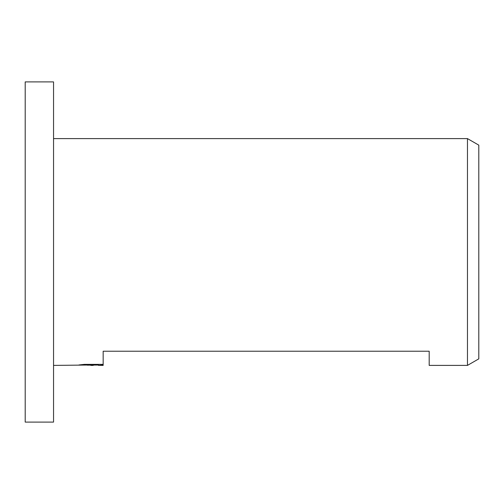 <?xml version="1.0" encoding="UTF-8"?>
<svg xmlns="http://www.w3.org/2000/svg" width="504" height="504" viewBox="0 0 504 504"><rect width="100%" height="100%" fill="white"/><g stroke="black" fill="none" stroke-linecap="round" stroke-linejoin="round"><path stroke-width="0.76" d="M53.55 422.1L25.2 422.1L25.2 81.9L53.55 81.9L53.55 422.1M478.8 358.854L467.46 365.4L467.46 138.6L478.8 145.146L478.8 358.854M98.45 365.041L87.305 365.173M93.24 365.4L90.827 365.4M467.46 365.4L429.188 365.4L429.188 351.225L103.162 351.225L103.162 365.028L98.45 365.387L103.162 365.4L103.162 365.028M53.55 138.6L467.46 138.6M95.281 364.379L95.281 364.965L53.55 365.4M95.281 364.965L78.964 364.965L84.281 364.379L103.162 364.379M98.45 365.387L98.45 364.379"/></g></svg>
